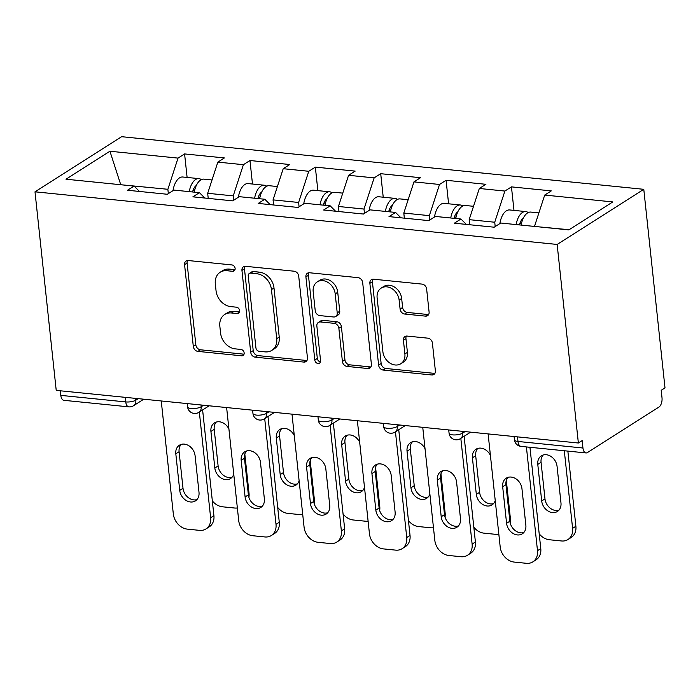 <?xml version="1.0" encoding="UTF-8"?>
<svg xmlns="http://www.w3.org/2000/svg" width="700" height="700" viewBox="0 0 700 700"><rect width="100%" height="100%" fill="white"/><g stroke="black" fill="none" stroke-linecap="round" stroke-linejoin="round"><path stroke-width="1.05" d="M235.121 268.406A3.377 2.678 -122.5 0 0 231.901 264.933L188.195 260.531A4.83 3.833 -122.5 0 0 186.095 261.004A4.83 3.833 -122.5 0 0 184.572 264.661L193.305 346.439A4.83 3.833 -122.5 0 0 197.907 351.391L241.614 355.801A3.377 2.678 -122.5 0 0 243.084 355.469A3.377 2.678 -122.5 0 0 244.151 352.914A3.377 2.678 -122.5 0 0 240.931 349.44L235.279 348.871A15.444 12.259 -122.5 0 1 220.561 333.007L219.835 326.191A15.444 12.259 -122.5 0 1 224.7 314.484A15.444 12.259 -122.5 0 1 231.438 312.979L237.099 313.547A3.377 2.678 -122.5 0 0 238.569 313.215A3.377 2.678 -122.5 0 0 239.636 310.66A3.377 2.678 -122.5 0 0 236.416 307.186L230.764 306.618A15.444 12.259 -122.5 0 1 216.046 290.754L215.32 283.938A15.444 12.259 -122.5 0 1 220.185 272.23A15.444 12.259 -122.5 0 1 226.922 270.725L232.584 271.294A3.377 2.678 -122.5 0 0 234.054 270.97A3.377 2.678 -122.5 0 0 235.121 268.406M425.46 316.129A4.83 3.833 -122.5 0 0 427.569 315.656A4.83 3.833 -122.5 0 0 429.091 311.999L426.641 289.056A4.83 3.833 -122.5 0 0 422.039 284.104L373.502 279.204A4.83 3.833 -122.5 0 0 371.394 279.676A4.83 3.833 -122.5 0 0 369.871 283.334L378.613 365.111A4.83 3.833 -122.5 0 0 383.215 370.072L431.751 374.964A4.83 3.833 -122.5 0 0 433.86 374.491A4.83 3.833 -122.5 0 0 435.374 370.834L432.416 343.123A4.83 3.833 -122.5 0 0 427.814 338.161L407.041 336.07A4.83 3.833 -122.5 0 0 404.941 336.543A4.83 3.833 -122.5 0 0 403.419 340.2L404.889 353.946A12.915 10.246 -122.5 0 1 400.811 363.729A12.915 10.246 -122.5 0 1 389.681 362.924A12.915 10.246 -122.5 0 1 382.882 351.724L377.125 297.885A12.915 10.246 -122.5 0 1 381.194 288.102A12.915 10.246 -122.5 0 1 392.324 288.908A12.915 10.246 -122.5 0 1 399.131 300.108L400.094 309.076A4.83 3.833 -122.5 0 0 404.688 314.037L425.46 316.129L427.989 314.519A4.83 3.833 -122.5 0 0 428.627 314.527M578.366 443.012L56.219 390.381L35 191.817L557.148 244.449L578.366 443.012L582.155 440.598L582.942 448.009A7.376 3.806 95.8 0 0 585.996 452.935A7.376 3.806 95.8 0 0 587.475 452.541L658.954 407.059A7.376 3.806 95.8 0 0 661.999 397.705L661.211 390.294L665 387.887L643.781 189.315L557.148 244.449M298.716 276.168A4.83 3.833 -122.5 0 0 294.114 271.206L245.578 266.315A4.83 3.833 -122.5 0 0 243.469 266.787A4.83 3.833 -122.5 0 0 241.946 270.445L250.688 352.223A4.83 3.833 -122.5 0 0 255.29 357.175L303.826 362.075A4.83 3.833 -122.5 0 0 305.935 361.602A4.83 3.833 -122.5 0 0 307.457 357.945L298.716 276.168M309.54 272.764L358.076 277.655A4.83 3.833 -122.5 0 1 362.679 282.608L371.411 364.385A4.83 3.833 -122.5 0 1 369.898 368.051A4.83 3.833 -122.5 0 1 367.789 368.515L347.016 366.424A4.83 3.833 -122.5 0 1 342.414 361.463L338.87 328.3A4.83 3.833 -122.5 0 0 334.276 323.339L320.495 321.956A4.83 3.833 -122.5 0 0 318.386 322.429A4.83 3.833 -122.5 0 0 316.864 326.086L320.556 360.614A3.377 2.678 -122.5 0 1 319.489 363.169A3.377 2.678 -122.5 0 1 316.575 362.959A3.377 2.678 -122.5 0 1 314.799 360.027L305.909 276.885A4.83 3.833 -122.5 0 1 307.431 273.227A4.83 3.833 -122.5 0 1 309.54 272.764M643.781 189.315L121.634 136.692L35 191.817M513.975 210.385L511.455 186.874L504.892 191.056L494.734 222.232L495.198 226.564M511.455 186.874L551.267 190.89L544.705 195.064L612.798 201.933L568.846 229.898L500.754 223.029L494.183 227.211L454.379 223.195L460.941 219.021L435.382 216.44L428.811 220.623L388.999 216.606L395.57 212.433L370.011 209.851L363.44 214.034L323.627 210.018L330.199 205.844L304.631 203.263L298.069 207.445L258.256 203.429L264.828 199.255L239.26 196.674L232.697 200.856L192.885 196.84L199.447 192.666L173.889 190.085L167.317 194.268L127.514 190.251L134.076 186.077L65.984 179.209L109.926 151.244L178.028 158.104L167.869 189.289L168.332 193.62M187.11 177.441L184.59 153.93L178.028 158.104M184.59 153.93L224.402 157.938L217.84 162.12L243.399 164.692L233.24 195.877L233.704 200.209M252.481 184.03L249.97 160.519L243.399 164.692M249.97 160.519L289.774 164.526L283.211 168.709L308.77 171.281L298.62 202.466L299.084 206.798M317.852 190.619L315.341 167.107L308.77 171.281M315.341 167.107L355.154 171.115L348.582 175.298L374.141 177.879L363.991 209.055L364.455 213.386M383.224 197.207L380.713 173.696L374.141 177.879M380.713 173.696L420.525 177.713L413.954 181.886L439.521 184.468L429.363 215.644L429.826 219.975M448.595 203.796L446.084 180.285L439.521 184.468M446.084 180.285L485.896 184.301L479.325 188.475L504.892 191.056M494.734 222.232L469.175 219.651L469.718 224.744M466.323 224.402L460.941 219.021M479.325 188.475L469.175 219.651M429.363 215.644L403.804 213.062L404.346 218.155M400.951 217.814L395.57 212.433M413.954 181.886L403.804 213.062M363.991 209.055L338.424 206.474L338.975 211.566M335.58 211.225L330.199 205.844M348.582 175.298L338.424 206.474M298.62 202.466L273.053 199.885L273.595 204.977M270.209 204.636L264.828 199.255M283.211 168.709L273.053 199.885M233.24 195.877L207.681 193.296L208.224 198.389M204.829 198.048L199.447 192.666M217.84 162.12L207.681 193.296M60.314 390.793L60.804 395.377L125.755 401.922L125.265 397.346M135.643 398.387L135.826 400.146A7.376 2.38 -6.1 0 1 125.755 401.922A7.376 3.806 -84.2 0 0 128.8 406.858L63.849 400.312A7.376 3.806 -84.2 0 1 60.804 395.377M167.869 189.289L120.47 184.704M120.75 184.73L109.926 151.244M139.457 191.459L134.076 186.077M569.109 229.731L534.564 226.441M544.705 195.064L534.546 226.24M235.007 269.675L229.451 269.115A15.444 12.259 -122.5 0 0 222.714 270.629L220.185 272.23M224.7 314.484L227.229 312.874A15.444 12.259 -122.5 0 1 233.966 311.369L239.523 311.929M187.556 260.523A4.83 3.833 -122.5 0 0 187.093 263.051L195.834 344.829A4.83 3.833 -122.5 0 0 200.436 349.79L244.037 354.183M244.939 266.306A4.83 3.833 -122.5 0 0 244.475 268.835L253.216 350.613A4.83 3.833 -122.5 0 0 257.81 355.574L306.355 360.465A4.83 3.833 -122.5 0 0 306.985 360.474M250.784 273.131A3.377 2.678 -122.5 0 0 249.305 273.464A3.377 2.678 -122.5 0 0 248.246 276.019L255.911 347.804A3.377 2.678 -122.5 0 0 259.131 351.277L265.099 351.873A15.444 12.259 -122.5 0 0 271.836 350.368A15.444 12.259 -122.5 0 0 276.71 338.66L271.46 289.599A15.444 12.259 -122.5 0 0 256.743 273.735L250.784 273.131L253.304 271.521A3.377 2.678 -122.5 0 0 251.834 271.854L249.305 273.464M271.836 350.368L274.365 348.766A15.444 12.259 -122.5 0 0 279.23 337.059L276.71 338.66M253.304 271.521L259.271 272.125A15.444 12.259 -122.5 0 1 273.989 287.989L279.23 337.059M318.386 322.429L320.915 320.819A4.83 3.833 -122.5 0 1 323.024 320.346L336.796 321.738A4.83 3.833 -122.5 0 1 341.399 326.69L344.942 359.861A4.83 3.833 -122.5 0 0 349.545 364.814L370.317 366.914A4.83 3.833 -122.5 0 0 370.947 366.922M308.901 272.755A4.83 3.833 -122.5 0 0 308.438 275.284L317.319 358.426A3.377 2.678 -122.5 0 0 320.442 361.882M335.195 293.886A12.915 10.246 -122.5 0 0 328.387 282.686A12.915 10.246 -122.5 0 0 317.257 281.881A12.915 10.246 -122.5 0 0 313.189 291.664L315.219 310.634A4.83 3.833 -122.5 0 0 319.812 315.595L333.594 316.986A4.83 3.833 -122.5 0 0 335.703 316.514A4.83 3.833 -122.5 0 0 337.225 312.856L335.195 293.886L337.724 292.276A12.915 10.246 -122.5 0 0 330.916 281.076A12.915 10.246 -122.5 0 0 319.786 280.271L317.257 281.881M335.703 316.514L338.223 314.904A4.83 3.833 -122.5 0 0 339.745 311.246L337.225 312.856M337.724 292.276L339.745 311.246M381.194 288.102L383.723 286.493A12.915 10.246 -122.5 0 1 394.852 287.297A12.915 10.246 -122.5 0 1 401.66 298.498L402.614 307.475A4.83 3.833 -122.5 0 0 407.216 312.428L427.989 314.519M400.811 363.729L403.34 362.119A12.915 10.246 -122.5 0 0 407.409 352.336L404.889 353.946M406.411 336.061A4.83 3.833 -122.5 0 0 405.939 338.59L407.409 352.336M372.864 279.195A4.83 3.833 -122.5 0 0 372.4 281.733L381.141 363.51A4.83 3.833 -122.5 0 0 385.735 368.463L434.28 373.354A4.83 3.833 -122.5 0 0 434.91 373.363M201.329 179.629A16.231 8.383 95.8 0 0 198.888 178.623A16.231 8.383 95.8 0 0 189.245 191.634M198.888 178.623L182.752 177.004A16.231 8.383 95.8 0 0 173.005 190.645M192.588 191.966A9.835 5.075 -84.2 0 1 196.324 185.482M228.918 429.021A11.314 8.977 -122.5 0 0 214.489 422.887A11.314 8.977 -122.5 0 0 210.919 431.454L214.83 468.02A11.314 8.977 -122.5 0 0 220.789 477.838A11.314 8.977 -122.5 0 0 230.536 478.537A11.314 8.977 -122.5 0 0 233.748 474.171M212.327 500.859A14.752 11.708 -122.5 0 0 222.495 506.8L234.649 508.025A14.752 11.708 -122.5 0 0 237.361 507.964M212.03 179.952L203.919 179.13A16.231 8.383 95.8 0 0 194.268 192.141M248.264 493.798L249.025 493.316L244.825 454.09M216.274 422.065A11.314 8.977 -122.5 0 0 214.209 429.371L218.111 465.929A11.314 8.977 -122.5 0 0 232.041 477.269M249.025 493.316A14.752 11.708 57.5 0 1 248.902 497.35M196.928 499.608A11.314 8.977 57.5 0 1 183.006 488.276L179.095 451.71A11.314 8.977 57.5 0 1 181.169 444.404M202.615 409.946L213.911 515.655A14.752 11.708 57.5 0 1 209.265 526.837L205.975 528.929A14.752 11.708 -122.5 0 0 210.63 517.746L213.911 515.655M205.975 528.929A14.752 11.708 -122.5 0 1 199.544 530.364L187.39 529.139A14.752 11.708 -122.5 0 1 173.329 513.984L161.254 400.969M199.334 412.037L210.63 517.746M179.725 490.359L175.814 453.793A11.314 8.977 57.5 0 1 179.375 445.226A11.314 8.977 57.5 0 1 189.131 445.926A11.314 8.977 57.5 0 1 195.09 455.744L199.001 492.301A11.314 8.977 57.5 0 1 195.431 500.876A11.314 8.977 57.5 0 1 185.684 500.176A11.314 8.977 57.5 0 1 179.725 490.359L183.006 488.276M266.7 186.218A16.231 8.383 95.8 0 0 264.259 185.22A16.231 8.383 95.8 0 0 254.616 198.222M264.259 185.22L248.124 183.593A16.231 8.383 95.8 0 0 238.376 197.242M257.959 198.555A9.835 5.075 -84.2 0 1 261.695 192.071M294.297 435.619A11.314 8.977 -122.5 0 0 279.86 429.476A11.314 8.977 -122.5 0 0 276.299 438.043L280.201 474.609A11.314 8.977 -122.5 0 0 286.16 484.426A11.314 8.977 -122.5 0 0 295.916 485.126A11.314 8.977 -122.5 0 0 299.119 480.76M277.707 507.448A14.752 11.708 -122.5 0 0 287.866 513.389L300.02 514.614A14.752 11.708 -122.5 0 0 302.733 514.553M277.401 186.541L269.29 185.719A16.231 8.383 95.8 0 0 259.648 198.73M313.635 500.386L314.396 499.905L310.205 460.679M281.645 428.654A11.314 8.977 -122.5 0 0 279.58 435.96L283.483 472.517A11.314 8.977 -122.5 0 0 297.412 483.858M314.396 499.905A14.752 11.708 57.5 0 1 314.274 503.939M332.071 192.806A16.231 8.383 95.8 0 0 329.63 191.809A16.231 8.383 95.8 0 0 319.988 204.811M329.63 191.809L313.504 190.181A16.231 8.383 95.8 0 0 303.748 203.831M323.33 205.144A9.835 5.075 -84.2 0 1 327.066 198.66M359.669 442.207A11.314 8.977 -122.5 0 0 345.231 436.065A11.314 8.977 -122.5 0 0 341.67 444.631L345.572 481.198A11.314 8.977 -122.5 0 0 351.531 491.015A11.314 8.977 -122.5 0 0 361.287 491.715A11.314 8.977 -122.5 0 0 364.49 487.349M343.079 514.036A14.752 11.708 -122.5 0 0 353.246 519.977L365.391 521.202A14.752 11.708 -122.5 0 0 368.104 521.141M342.773 193.13L334.661 192.308A16.231 8.383 95.8 0 0 325.019 205.319M379.006 506.975L379.767 506.494L375.576 467.267M347.016 435.243A11.314 8.977 -122.5 0 0 344.951 442.549L348.863 479.115A11.314 8.977 -122.5 0 0 362.784 490.446M379.767 506.494A14.752 11.708 57.5 0 1 379.645 510.528M397.442 199.404A16.231 8.383 95.8 0 0 395.01 198.398A16.231 8.383 95.8 0 0 385.359 211.4M395.01 198.398L378.875 196.77A16.231 8.383 95.8 0 0 369.119 210.42M388.701 211.741A9.835 5.075 -84.2 0 1 392.438 205.249M425.04 448.796A11.314 8.977 -122.5 0 0 410.602 442.654A11.314 8.977 -122.5 0 0 407.041 451.22L410.944 487.786A11.314 8.977 -122.5 0 0 416.911 497.604A11.314 8.977 -122.5 0 0 426.659 498.304A11.314 8.977 -122.5 0 0 429.861 493.938M408.45 520.625A14.752 11.708 -122.5 0 0 418.618 526.566L430.771 527.791A14.752 11.708 -122.5 0 0 433.475 527.73M408.144 199.719L400.033 198.905A16.231 8.383 95.8 0 0 390.39 211.907M444.386 513.564L445.139 513.082L440.947 473.856M412.396 441.831A11.314 8.977 -122.5 0 0 410.322 449.137L414.234 485.704A11.314 8.977 -122.5 0 0 428.155 497.035M445.139 513.082A14.752 11.708 57.5 0 1 445.016 517.116M462.814 205.992A16.231 8.383 95.8 0 0 460.381 204.986A16.231 8.383 95.8 0 0 450.73 217.989M460.381 204.986L444.246 203.359A16.231 8.383 95.8 0 0 434.49 217.009M454.073 218.33A9.835 5.075 -84.2 0 1 457.809 211.846M490.411 455.385A11.314 8.977 -122.5 0 0 475.983 449.242A11.314 8.977 -122.5 0 0 472.412 457.809L476.324 494.375A11.314 8.977 -122.5 0 0 482.282 504.192A11.314 8.977 -122.5 0 0 492.03 504.892A11.314 8.977 -122.5 0 0 495.241 500.526M473.821 527.214A14.752 11.708 -122.5 0 0 483.989 533.155L496.142 534.38A14.752 11.708 -122.5 0 0 498.846 534.319M473.524 206.308L465.412 205.494A16.231 8.383 95.8 0 0 455.761 218.496M509.758 520.153L510.51 519.671L506.319 480.445M477.767 448.42A11.314 8.977 -122.5 0 0 475.694 455.726L479.605 492.293A11.314 8.977 -122.5 0 0 493.526 503.624M510.51 519.671A14.752 11.708 57.5 0 1 510.396 523.705M528.194 212.581A16.231 8.383 95.8 0 0 525.753 211.575A16.231 8.383 95.8 0 0 516.11 224.578M525.753 211.575L509.617 209.947A16.231 8.383 95.8 0 0 499.87 223.597M519.444 224.919A9.835 5.075 -84.2 0 1 523.189 218.435M537.784 464.398L541.695 500.964A11.314 8.977 -122.5 0 0 547.654 510.781A11.314 8.977 -122.5 0 0 557.401 511.481A11.314 8.977 -122.5 0 0 560.971 502.906L557.06 466.349A11.314 8.977 -122.5 0 0 551.101 456.531A11.314 8.977 -122.5 0 0 541.354 455.831A11.314 8.977 -122.5 0 0 537.784 464.398L541.065 462.315L544.976 498.881A11.314 8.977 -122.5 0 0 558.898 510.213M539.192 533.803A14.752 11.708 -122.5 0 0 549.36 539.744L561.514 540.969A14.752 11.708 -122.5 0 0 567.954 539.534A14.752 11.708 -122.5 0 0 572.6 528.351L575.881 526.26L567.858 451.106M564.305 450.748L572.6 528.351M538.895 212.896L530.784 212.082A16.231 8.383 95.8 0 0 521.133 225.085M543.139 455.009A11.314 8.977 -122.5 0 0 541.065 462.315M575.881 526.26A14.752 11.708 57.5 0 1 571.235 537.442L567.954 539.534M262.299 506.196A11.314 8.977 57.5 0 1 248.377 494.865L244.466 458.299A11.314 8.977 57.5 0 1 246.54 450.992M267.986 416.535L279.283 522.244A14.752 11.708 57.5 0 1 274.636 533.426L271.346 535.517A14.752 11.708 -122.5 0 0 276.001 524.335L279.283 522.244M271.346 535.517A14.752 11.708 -122.5 0 1 264.915 536.952L252.761 535.727A14.752 11.708 -122.5 0 1 238.709 520.572L226.625 407.558M264.705 418.626L276.001 524.335M245.096 496.948L241.185 460.39A11.314 8.977 57.5 0 1 244.755 451.815A11.314 8.977 57.5 0 1 254.502 452.515A11.314 8.977 57.5 0 1 260.461 462.332L264.373 498.89A11.314 8.977 57.5 0 1 260.803 507.465A11.314 8.977 57.5 0 1 251.055 506.765A11.314 8.977 57.5 0 1 245.096 496.948L248.377 494.865M327.679 512.785A11.314 8.977 57.5 0 1 313.749 501.454L309.846 464.887A11.314 8.977 57.5 0 1 311.911 457.59M333.358 423.124L344.654 528.832A14.752 11.708 57.5 0 1 340.007 540.015L336.726 542.106A14.752 11.708 -122.5 0 0 341.373 530.924L344.654 528.832M336.726 542.106A14.752 11.708 -122.5 0 1 330.286 543.541L318.132 542.316A14.752 11.708 -122.5 0 1 304.08 527.161L291.996 414.146M330.076 425.215L341.373 530.924M310.467 503.536L306.556 466.979A11.314 8.977 57.5 0 1 310.126 458.404A11.314 8.977 57.5 0 1 319.874 459.104A11.314 8.977 57.5 0 1 325.832 468.921L329.744 505.488A11.314 8.977 57.5 0 1 326.174 514.054A11.314 8.977 57.5 0 1 316.426 513.354A11.314 8.977 57.5 0 1 310.467 503.536L313.749 501.454M393.05 519.374A11.314 8.977 57.5 0 1 379.12 508.043L375.217 471.476A11.314 8.977 57.5 0 1 377.283 464.179M398.738 429.713L410.034 535.421A14.752 11.708 57.5 0 1 405.379 546.604L402.098 548.695A14.752 11.708 -122.5 0 0 406.744 537.512L410.034 535.421M402.098 548.695A14.752 11.708 -122.5 0 1 395.658 550.13L383.504 548.905A14.752 11.708 -122.5 0 1 369.451 533.75L357.376 420.735M395.447 431.804L406.744 537.512M375.839 510.134L371.928 473.567A11.314 8.977 57.5 0 1 375.498 464.992A11.314 8.977 57.5 0 1 385.245 465.692A11.314 8.977 57.5 0 1 391.213 475.51L395.115 512.076A11.314 8.977 57.5 0 1 391.554 520.642A11.314 8.977 57.5 0 1 381.797 519.942A11.314 8.977 57.5 0 1 375.839 510.134L379.12 508.043M458.421 525.962A11.314 8.977 57.5 0 1 444.5 514.631L440.589 478.065A11.314 8.977 57.5 0 1 442.654 470.767M464.109 436.301L475.405 542.01A14.752 11.708 57.5 0 1 470.75 553.192L467.469 555.284A14.752 11.708 -122.5 0 0 472.124 544.101L475.405 542.01M467.469 555.284A14.752 11.708 -122.5 0 1 461.029 556.719L448.884 555.494A14.752 11.708 -122.5 0 1 434.822 540.339L422.748 427.324M460.827 438.392L472.124 544.101M441.21 516.722L437.308 480.156A11.314 8.977 57.5 0 1 440.869 471.581A11.314 8.977 57.5 0 1 450.616 472.281A11.314 8.977 57.5 0 1 456.584 482.099L460.486 518.665A11.314 8.977 57.5 0 1 456.925 527.231A11.314 8.977 57.5 0 1 447.169 526.531A11.314 8.977 57.5 0 1 441.21 516.722L444.5 514.631M523.793 532.551A11.314 8.977 57.5 0 1 509.871 521.22L505.96 484.654A11.314 8.977 57.5 0 1 508.034 477.356M529.952 447.291L540.776 548.599A14.752 11.708 57.5 0 1 536.121 559.781L532.84 561.872A14.752 11.708 -122.5 0 0 537.495 550.69L540.776 548.599M532.84 561.872A14.752 11.708 -122.5 0 1 526.409 563.308L514.255 562.082A14.752 11.708 -122.5 0 1 500.194 546.928L488.119 433.912M526.4 446.933L537.495 550.69M506.581 523.311L502.679 486.745A11.314 8.977 57.5 0 1 506.24 478.17A11.314 8.977 57.5 0 1 515.996 478.87A11.314 8.977 57.5 0 1 521.955 488.688L525.858 525.254A11.314 8.977 57.5 0 1 522.296 533.82A11.314 8.977 57.5 0 1 512.549 533.12A11.314 8.977 57.5 0 1 506.581 523.311L509.871 521.22M517.501 436.879L517.991 441.464L582.942 448.009M514.089 436.537L514.447 439.836A7.376 2.38 173.9 0 0 517.991 441.464A7.376 3.806 95.8 0 0 521.036 446.39L585.996 452.935M143.763 399.21L133.508 405.738A7.376 5.854 -122.5 0 0 135.826 400.146L138.189 398.65M201.014 404.976L201.197 406.735A7.376 2.38 -6.1 0 1 191.126 408.511A7.376 2.38 173.9 0 1 187.582 406.892A7.376 7.376 0 0 0 198.879 412.326A7.376 5.854 -122.5 0 0 201.197 406.735L203.56 405.239M266.385 411.565L266.578 413.324L268.94 411.828M331.756 418.154L331.949 419.912L334.311 418.416M397.136 424.743L397.32 426.501L399.683 425.005M462.508 431.331L462.691 433.09L465.054 431.594M256.498 415.1A7.376 2.38 173.9 0 1 252.954 413.481A7.376 7.376 0 0 0 264.25 418.915A7.376 5.854 -122.5 0 0 266.578 413.324A7.376 2.38 -6.1 0 1 256.498 415.1M321.869 421.697A7.376 2.38 173.9 0 1 318.325 420.07A7.376 7.376 0 0 0 329.621 425.504A7.376 5.854 -122.5 0 0 331.949 419.912A7.376 2.38 -6.1 0 1 321.869 421.697M387.249 428.286A7.376 2.38 173.9 0 1 383.696 426.659A7.376 7.376 0 0 0 394.993 432.092A7.376 5.854 -122.5 0 0 397.32 426.501A7.376 2.38 -6.1 0 1 387.249 428.286M452.62 434.875A7.376 2.38 173.9 0 1 449.076 433.248A7.376 7.376 0 0 0 460.364 438.681A7.376 5.854 -122.5 0 0 462.691 433.09A7.376 2.38 -6.1 0 1 452.62 434.875M229.451 269.115L226.922 270.725M239.496 312.025L237.099 313.547M233.966 311.369L231.438 312.979M244.011 354.279L241.614 355.801M200.436 349.79L197.907 351.391M195.834 344.829L193.305 346.439M187.093 263.051L184.572 264.661M234.981 269.771L232.584 271.294M306.355 360.465L303.826 362.075M257.81 355.574L255.29 357.175M253.216 350.613L250.688 352.223M244.475 268.835L241.946 270.445M273.989 287.989L271.46 289.599M259.271 272.125L256.743 273.735M370.317 366.914L367.789 368.515M349.545 364.814L347.016 366.424M344.942 359.861L342.414 361.463M341.399 326.69L338.87 328.3M336.796 321.738L334.276 323.339M323.024 320.346L320.495 321.956M317.319 358.426L314.799 360.027M308.438 275.284L305.909 276.885M407.216 312.428L404.688 314.037M402.614 307.475L400.094 309.076M401.66 298.498L399.131 300.108M405.939 338.59L403.419 340.2M434.28 373.354L431.751 374.964M385.735 368.463L383.215 370.072M381.141 363.51L378.613 365.111M372.4 281.733L369.871 283.334M194.548 190.776L192.955 190.619M214.209 429.371L210.919 431.454M218.111 465.929L214.83 468.02M175.814 453.793L179.095 451.71M259.919 197.365L258.326 197.207M279.58 435.96L276.299 438.043M283.483 472.517L280.201 474.609M325.29 203.954L323.697 203.796M344.951 442.549L341.67 444.631M348.863 479.115L345.572 481.198M390.661 210.543L389.069 210.385M410.322 449.137L407.041 451.22M414.234 485.704L410.944 487.786M456.032 217.131L454.44 216.974M475.694 455.726L472.412 457.809M479.605 492.293L476.324 494.375M521.413 223.72L519.82 223.562M544.976 498.881L541.695 500.964M241.185 460.39L244.466 458.299M306.556 466.979L309.846 464.887M371.928 473.567L375.217 471.476M437.308 480.156L440.589 478.065M502.679 486.745L505.96 484.654M128.8 406.858A7.376 7.376 0 0 0 133.508 405.738M187.232 403.585L187.582 406.892M209.143 405.799L198.879 412.326M252.604 410.174L252.954 413.481M274.514 412.387L264.25 418.915M317.975 416.771L318.325 420.07M339.885 418.976L329.621 425.504M383.346 423.36L383.696 426.659M405.256 425.565L394.993 432.092M448.718 429.949L449.076 433.248M470.627 432.154L460.364 438.681M514.447 439.836A7.376 7.376 0 0 0 521.036 446.39"/></g></svg>

